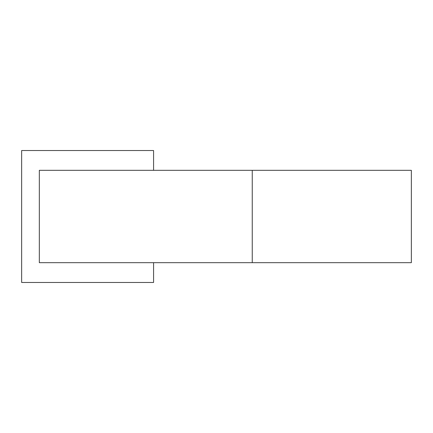 <?xml version="1.0" encoding="UTF-8"?>
<svg xmlns="http://www.w3.org/2000/svg" width="433" height="433" viewBox="0 0 433 433"><rect width="100%" height="100%" fill="white"/><g stroke="black" fill="none" stroke-linecap="round" stroke-linejoin="round"><path stroke-width="0.65" d="M411.35 262.674L411.35 170.326L39.327 170.326L39.327 262.674L411.35 262.674M252.25 262.674L252.25 170.326M153.574 170.326L153.574 150.538L21.65 150.538L21.65 282.462L153.574 282.462L153.574 262.674"/></g></svg>
